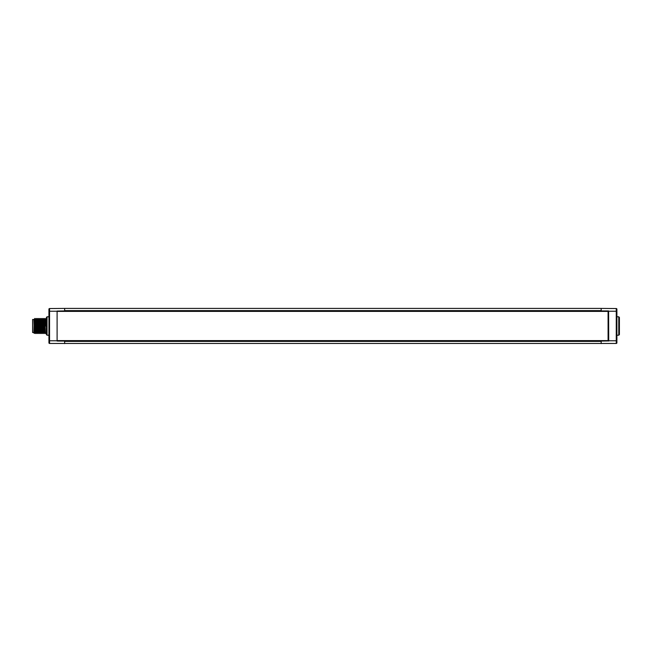 <?xml version="1.0" encoding="UTF-8"?>
<svg xmlns="http://www.w3.org/2000/svg" width="652" height="652" viewBox="0 0 652 652"><rect width="100%" height="100%" fill="white"/><g stroke="black" fill="none" stroke-linecap="round" stroke-linejoin="round"><path stroke-width="0.98" d="M64.638 340.605L64.638 341.077L57.164 341.061M64.638 311.395L64.638 310.922L608.593 310.922L608.723 340.955L601.177 341.077L601.177 340.605M601.177 311.395L601.177 308.412L64.638 308.412L64.638 310.922L57.099 311.045L57.099 340.955M616.89 322.186L616.89 309.17A0.628 0.628 0 0 0 616.262 308.543L601.177 308.412M616.89 312.667L616.89 342.83A0.628 0.628 0 0 1 616.262 343.457L49.56 343.457A0.628 0.628 0 0 1 48.933 342.83A0.628 0.628 0 0 0 49.56 343.457L49.56 340.768L48.933 340.768L48.933 342.83L48.933 309.17A0.628 0.628 0 0 1 49.56 308.543L64.638 308.412M601.177 343.588L601.177 341.077L64.638 341.077L64.638 343.588M601.177 311.045L608.593 311.045L608.658 341.061M601.177 340.955L608.723 340.955M616.89 309.17A0.628 0.628 0 0 0 616.262 308.543L616.262 340.768L616.89 340.768L616.89 336.994L616.89 338.885M616.89 317.051L616.89 329.814M616.89 336.994L616.89 339.92L616.89 336.994M616.89 316.008L616.89 312.08L616.89 316.766L618.772 316.799L618.772 335.201L616.89 335.234M48.933 309.17L48.933 311.232L49.56 311.232L49.56 308.543A0.628 0.628 0 0 0 48.933 309.17M48.933 316.766L47.05 316.799L46.422 317.434L46.422 334.566L47.05 335.201L48.933 335.234M47.05 335.201L47.05 316.799M57.099 340.605L608.088 340.605L608.088 311.395L57.099 311.395M46.422 318.461L46.382 326L45.2 326L44.817 318.461L45.444 333.539L44.841 332.504L44.23 319.496L43.627 318.461L44.189 333.539L43.586 332.504L42.999 333.539L42.372 318.461L42.926 333.539L42.331 332.504L41.744 333.539L41.043 318.461L41.744 333.539M46.422 333.539L45.444 333.539M42.29 318.469L41.695 319.496L42.331 332.504M42.38 318.469L42.975 319.496L43.586 332.504M46.072 318.461L45.469 319.496L45.795 326M44.866 332.504L44.263 333.539L43.627 318.461M41.035 318.469L40.44 319.496L41.068 332.504L41.671 333.539M38.533 318.461L39.161 333.539L38.558 332.504L37.955 319.496L38.607 318.461L39.161 333.539M39.78 318.469L40.416 333.539L39.813 332.504L39.21 319.496L39.862 318.461L40.416 333.539M39.21 319.496L38.607 318.461M37.906 333.539L37.351 318.461L37.906 333.539L37.303 332.504L36.691 319.496L36.088 318.461L36.651 333.539L36.047 332.504L35.379 333.531L34.947 321.363C34.792 316.782 34.637 317.874 34.483 324.639M39.242 333.531L39.837 332.504M36.047 332.504L35.436 319.496L34.76 318.461L34.157 319.496M34.173 319.488L34.784 332.504L34.312 333.359L33.855 332.911L34.181 319.496M37.319 332.504L36.724 333.539L36.088 318.461M35.477 333.522L34.972 320.205L34.483 327.361C34.385 334.443 34.279 335.136 34.173 329.439L33.855 319.7M41.785 319.985L42.429 319.985M41.793 320.091L42.437 320.091M39.096 331.909L39.739 331.909M33.855 332.504L32.6 332.504L32.6 319.496L33.855 319.496M44.801 318.469L44.214 319.496M618.772 335.201L619.4 334.566L619.4 317.434L618.772 316.799M64.638 310.613L601.177 310.613M616.89 311.232L608.723 311.232M57.099 340.768L49.56 340.768L49.56 311.232L57.099 311.232M57.229 311.395L64.638 311.045M64.638 340.955L57.229 340.605M608.723 340.768L616.262 340.768L616.262 343.457A0.628 0.628 0 0 0 616.89 342.83M601.177 341.387L64.638 341.387M41.125 318.469L41.72 319.496M45.493 319.496L44.898 318.469M37.987 333.531L38.582 332.504M37.36 318.469L37.955 319.496M40.465 319.496L39.87 318.469M41.092 332.504L40.497 333.531M35.379 333.531L34.792 332.504M36.007 318.469L35.42 319.496M37.27 318.469L36.675 319.496M44.89 332.007L44.654 331.518M43.545 318.469L42.959 319.496"/></g></svg>
